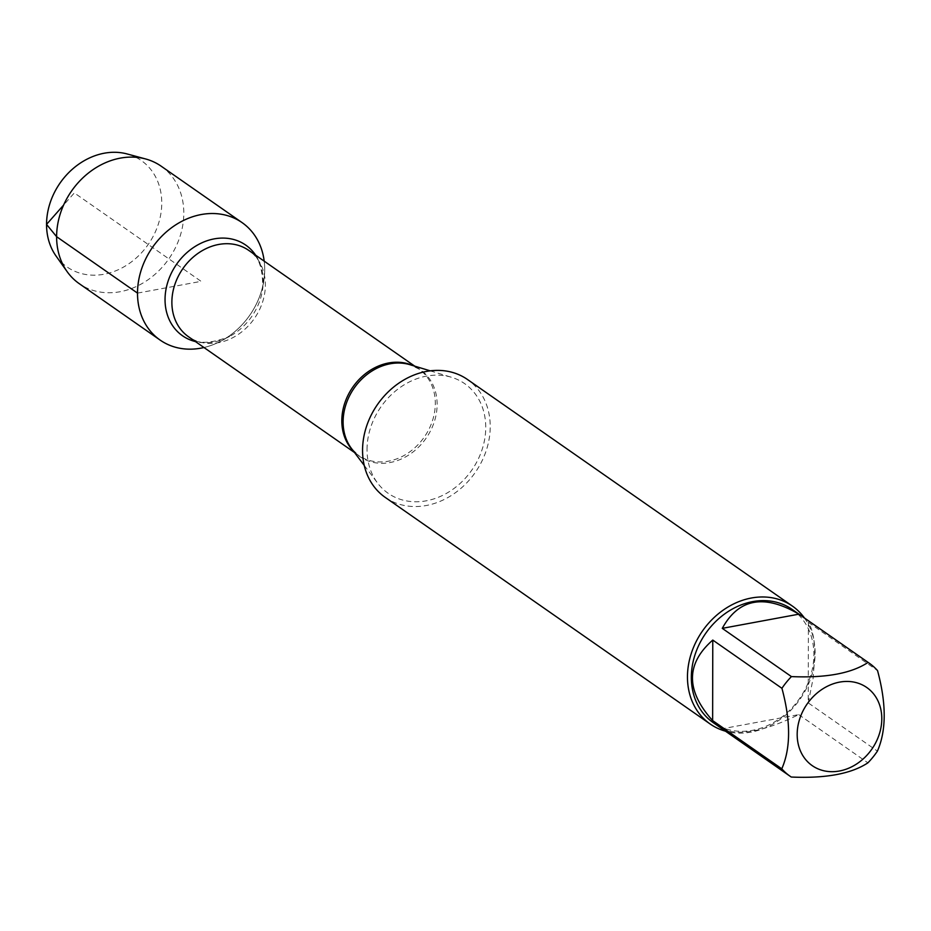 <?xml version="1.0" encoding="UTF-8"?>
<svg xmlns="http://www.w3.org/2000/svg" width="931" height="931" viewBox="0 0 931 931"><rect width="100%" height="100%" fill="white"/><g stroke="black" fill="none" stroke-linecap="round" stroke-linejoin="round"><path stroke-width="0.7" stroke-dasharray="4.66 3.49" d="M367.035 449.452A66.846 55.348 -55.1 0 1 451.488 377.276A66.846 55.348 -55.1 0 1 485.749 427.48A66.846 55.348 -55.1 0 1 444.087 494.652A66.846 55.348 -55.1 0 1 377.649 483.154A66.846 55.348 -55.1 0 1 367.035 449.452M385.271 497.422A71.873 59.514 124.9 0 0 453.257 494.233A71.873 59.514 124.9 0 0 490.218 426.642A71.873 59.514 124.9 0 0 467.502 379.511M264.195 261.157A71.606 59.293 -55.1 0 1 263.973 279.591A71.606 59.293 -55.1 0 1 221.182 340.944A71.606 59.293 -55.1 0 1 203.959 347.519A71.606 59.293 -55.1 0 0 264.695 269.571A71.606 59.293 -55.1 0 0 264.195 261.157M804.431 617.986A71.873 59.514 -55.1 0 1 815.114 653.236A71.873 59.514 -55.1 0 1 725.482 731.184M722.095 728.798C738.411 736.316 763.955 731.591 798.751 714.612L722.095 728.798L791.257 777.036M798.751 714.612L867.901 762.838M808.248 702.893L813.1 678.501L814.811 655.273C814.765 640.342 812.623 629.379 808.387 622.374L808.248 702.893L877.409 751.119M808.387 622.374L877.549 670.611M792.083 609.374A68.999 57.14 -55.1 0 1 813.88 654.633A68.999 57.14 -55.1 0 1 778.409 719.512A68.999 57.14 -55.1 0 1 713.134 722.572M161.179 166.195A71.606 59.293 -55.1 0 1 183.803 213.152A71.606 59.293 -55.1 0 1 146.982 280.499A71.606 59.293 -55.1 0 1 79.251 283.664M56.023 255.978A64.867 53.719 124.9 0 0 120.623 268.617A64.867 53.719 124.9 0 0 161.761 203.063A64.867 53.719 124.9 0 0 127.163 153.964M137.509 293.114L201.108 281.348L74.329 192.926L63.622 205.053M354.49 452.501L358.447 455.259L351.522 448.556A52.939 43.838 124.9 0 0 404.135 457.668A52.939 43.838 124.9 0 0 437.128 404.461A52.939 43.838 124.9 0 0 409.989 364.708L418.671 368.897A52.636 43.594 -55.1 0 1 424.315 437.011A52.636 43.594 -55.1 0 1 358.447 455.259A52.636 43.594 -55.1 0 1 353.245 450.848M412.736 365.546A52.636 43.594 -55.1 0 1 418.671 368.897L414.726 366.139M221.182 340.944L229.62 336.428C209.941 344.144 196.243 344.249 188.516 336.743A52.636 43.594 124.9 0 0 254.372 318.495A52.636 43.594 124.9 0 0 248.74 250.381C258.457 255.047 263.089 267.942 262.647 289.064A55.266 45.759 -55.1 0 1 229.62 336.428A55.266 45.759 -55.1 0 1 195.44 341.572M255.664 255.21A55.266 45.759 -55.1 0 1 262.647 289.064L263.973 279.591M364.254 465.43L377.649 483.154M430.227 370.841L451.488 377.276"/><path stroke-width="1.4" d="M792.409 606.093L467.502 379.511A71.873 59.514 124.9 0 0 377.567 404.415A71.873 59.514 124.9 0 0 385.271 497.422L710.178 724.004A71.873 59.514 -55.1 0 1 687.462 676.872A71.873 59.514 -55.1 0 1 724.423 609.281A71.873 59.514 -55.1 0 1 792.409 606.093A71.873 59.514 -55.1 0 1 804.431 617.986M137.509 293.114A71.606 59.293 -55.1 0 1 197.163 215.433A71.606 59.293 -55.1 0 1 264.195 261.157A71.606 59.293 -55.1 0 0 242.072 222.602A71.606 59.293 -55.1 0 0 152.463 247.425A71.606 59.293 -55.1 0 0 160.132 340.083A71.606 59.293 -55.1 0 0 203.959 347.519A71.606 59.293 -55.1 0 1 137.509 293.114L56.616 236.695L46.55 224.394L63.622 205.053M725.482 731.184A71.873 59.514 -55.1 0 1 710.178 724.004M881.797 718.732A47.644 39.451 124.9 0 0 825.541 687.229A47.644 39.451 124.9 0 0 806.432 760.476A47.644 39.451 124.9 0 0 853.436 765.899A47.644 39.451 124.9 0 0 881.797 718.732M798.926 614.169C764.2 593.803 738.655 598.528 722.27 628.355L798.926 614.169L868.076 662.395C851.469 673.381 825.925 678.105 791.431 676.593A68.999 57.14 124.9 0 0 781.935 688.312C790.85 721.374 790.803 748.221 781.784 768.82A68.999 57.14 124.9 0 0 790.198 776.314A68.999 57.14 124.9 0 0 791.257 777.036C825.75 778.549 851.295 773.824 867.901 762.838A68.999 57.14 124.9 0 0 877.409 751.119C886.417 730.521 886.463 703.673 877.549 670.611A68.999 57.14 124.9 0 0 869.135 663.116A68.999 57.14 124.9 0 0 868.076 662.395M722.27 628.355L791.431 676.593M712.774 640.074C685.74 663.78 685.693 690.627 712.634 720.594L712.774 640.074L781.935 688.312M712.634 720.594L781.784 768.82M790.198 776.314L713.134 722.572A68.999 57.14 -55.1 0 1 705.745 633.289A68.999 57.14 -55.1 0 1 792.083 609.374L869.135 663.116M160.132 340.083L79.251 283.664A71.606 59.293 -55.1 0 1 67.079 271.561A71.606 59.293 -55.1 0 1 71.571 191.006A71.606 59.293 -55.1 0 1 145.608 158.957A71.606 59.293 -55.1 0 1 161.179 166.195L242.072 222.602M145.608 158.957L127.163 153.964A64.867 53.719 124.9 0 0 46.55 224.394A64.867 53.719 124.9 0 0 56.023 255.978L67.079 271.561M430.227 370.841L409.989 364.708A52.939 43.838 124.9 0 0 343.108 421.871A52.939 43.838 124.9 0 0 351.522 448.556L364.254 465.43M353.245 450.848A52.636 43.594 -55.1 0 1 341.817 420.731A52.636 43.594 -55.1 0 1 365.627 373.587A52.636 43.594 -55.1 0 1 412.736 365.546M414.726 366.139L248.74 250.381A52.636 43.594 124.9 0 0 198.943 252.72A52.636 43.594 124.9 0 0 171.874 302.214A52.636 43.594 124.9 0 0 188.516 336.743L354.49 452.501M195.44 341.572A55.266 45.759 -55.1 0 1 165.043 299.503A55.266 45.759 -55.1 0 1 200.572 243.433A55.266 45.759 -55.1 0 1 255.664 255.21"/></g></svg>
